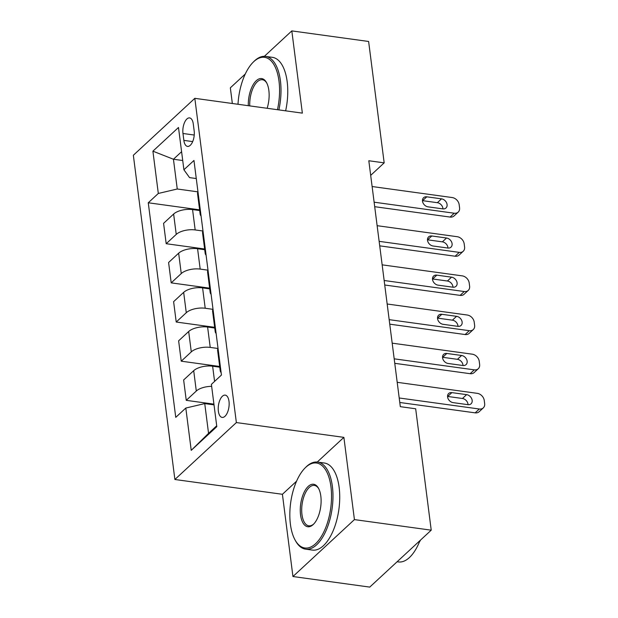 <?xml version="1.0" encoding="UTF-8"?>
<svg xmlns="http://www.w3.org/2000/svg" width="618" height="618" viewBox="0 0 618 618"><rect width="100%" height="100%" fill="white"/><g stroke="black" fill="none" stroke-linecap="round" stroke-linejoin="round"><path stroke-width="0.93" d="M229 401.345A11.248 5.299 -82.2 0 0 225.215 395.126A11.248 5.299 -82.2 0 0 218.363 411.194A11.248 5.299 -82.2 0 0 222.148 417.413A11.248 5.299 -82.2 0 0 229 401.345M296.57 481.183L282.411 494.292L292.947 576.524L369.749 587.1L431.225 530.174L415.675 408.776L400.317 406.667L368.815 160.75L384.172 162.866L368.622 41.476L291.82 30.9L264.373 56.315M282.411 494.292L174.886 479.491L133.349 155.257L194.824 98.332L236.362 422.565L174.886 479.491M245.292 73.982L230.344 87.826L232.345 103.492M182.974 133.488L183.855 140.379A10.9 5.137 -82.2 0 0 187.524 146.404A10.9 5.137 -82.2 0 0 194.16 130.838L193.279 123.948A10.9 5.137 -82.2 0 0 189.61 117.922A10.9 5.137 -82.2 0 0 182.974 133.488L194.237 135.033M181.592 151.696L173.442 159.243L177.25 189L158.316 193.465L148.266 202.774L175.751 417.359L185.809 408.05L204.743 403.593L208.552 433.349L216.702 425.802M158.316 193.465L152.901 151.171L178.486 127.478L183.909 169.772L189.548 177.613L196.277 178.54M185.809 408.05L191.225 450.344L216.81 426.652L211.395 384.357L221.445 375.049L193.959 160.464L183.909 169.772M292.947 576.524L354.423 519.599L431.225 530.174M354.423 519.599L343.886 437.366L236.362 422.565M194.824 98.332L302.356 113.133L291.82 30.9M370.684 175.357L384.172 162.866M182.719 160.518L173.442 159.243L152.901 151.171M200.587 212.229A14.059 6.18 172.7 0 0 200.162 214.183L197.559 193.82A14.059 6.18 172.7 0 1 197.984 191.866L177.25 189M199.699 210.553L192.561 209.572A14.059 6.18 172.7 0 0 173.627 214.037L163.577 223.345L166.188 243.708L204.628 249M205.609 251.387A14.059 6.18 172.7 0 0 205.184 253.341L202.573 232.978A14.059 6.18 172.7 0 1 202.998 231.024L195.172 229.935A14.059 6.18 172.7 0 0 176.238 234.4L166.188 243.708M204.72 249.711L197.582 248.73A14.059 6.18 172.7 0 0 178.648 253.195L168.59 262.503L171.201 282.866L209.641 288.158M210.622 290.545A14.059 6.18 172.7 0 0 210.197 292.499L207.586 272.136A14.059 6.18 172.7 0 1 208.011 270.182L200.186 269.093A14.059 6.18 172.7 0 0 181.252 273.558L171.201 282.866M209.734 288.876L202.596 287.888A14.059 6.18 172.7 0 0 183.662 292.353L173.612 301.661L176.215 322.024L214.655 327.316M215.636 329.703A14.059 6.18 172.7 0 0 215.211 331.657L212.607 311.294A14.059 6.18 172.7 0 1 213.032 309.34L205.207 308.251A14.059 6.18 172.7 0 0 186.273 312.716L176.215 322.024M214.747 328.034L207.609 327.046A14.059 6.18 172.7 0 0 188.675 331.511L178.625 340.819L181.236 361.182L219.676 366.474M218.046 348.49L210.22 347.409A14.059 6.18 172.7 0 0 191.286 351.874L181.236 361.182M219.769 367.192L212.631 366.204A14.059 6.18 172.7 0 0 193.697 370.669L183.639 379.977L186.25 400.34L213.928 404.149M214.021 404.867L204.743 403.593M148.266 202.774L199.606 209.842M200.162 214.183A14.059 6.18 172.7 0 0 201.066 215.968M205.184 253.341A14.059 6.18 172.7 0 0 206.088 255.126M210.197 292.499A14.059 6.18 172.7 0 0 211.101 294.284M215.211 331.657A14.059 6.18 172.7 0 0 216.115 333.442M218.046 348.498A14.059 6.18 172.7 0 0 217.621 350.452L220.232 370.815A14.059 6.18 172.7 0 0 221.136 372.6M211.65 386.343A14.059 6.18 172.7 0 0 196.3 391.032L186.25 400.34M220.657 368.861A14.059 6.18 172.7 0 0 220.232 370.815M191.225 450.344L208.552 433.349M343.886 437.366L317.235 462.048M372.113 186.528L452.221 197.551A7.03 5.377 47.2 0 1 459.166 204.666L459.568 207.795A7.03 5.377 47.2 0 1 458.201 212.113A7.03 5.377 47.2 0 1 454.23 213.218L374.122 202.186M374.693 206.69L450.074 217.065L454.23 213.218M441.522 198.849A5.624 4.303 -132.8 0 1 446.505 202.658A5.624 4.303 -132.8 0 1 445.987 207.988A5.624 4.303 -132.8 0 1 442.805 208.876L428.058 206.845A5.624 4.303 -132.8 0 1 423.075 203.036A5.624 4.303 -132.8 0 1 423.593 197.706A5.624 4.303 -132.8 0 1 426.775 196.818L441.522 198.849L437.366 202.696A5.624 4.303 -132.8 0 1 442.967 208.892M422.465 200.649A5.624 4.303 -132.8 0 1 422.619 200.665L437.366 202.696M458.201 212.113L454.045 215.96A7.03 5.377 -132.8 0 1 450.074 217.065M377.127 225.686L457.235 236.709A7.03 5.377 47.2 0 1 464.18 243.824L464.581 246.953A7.03 5.377 47.2 0 1 463.214 251.271A7.03 5.377 47.2 0 1 459.244 252.376L379.135 241.344M379.715 245.848L455.087 256.223L459.244 252.376M446.536 238.007A5.624 4.303 -132.8 0 1 451.519 241.816A5.624 4.303 -132.8 0 1 451.001 247.146A5.624 4.303 -132.8 0 1 447.818 248.034L433.079 246.003A5.624 4.303 -132.8 0 1 428.096 242.202A5.624 4.303 -132.8 0 1 428.614 236.864A5.624 4.303 -132.8 0 1 431.789 235.976L446.536 238.007L442.38 241.854A5.624 4.303 -132.8 0 1 447.98 248.05M427.478 239.807A5.624 4.303 -132.8 0 1 427.641 239.823L442.38 241.854M463.214 251.271L459.066 255.118A7.03 5.377 -132.8 0 1 455.087 256.223M382.148 264.844L462.249 275.867A7.03 5.377 47.2 0 1 469.201 282.982L469.603 286.111A7.03 5.377 47.2 0 1 468.235 290.429A7.03 5.377 47.2 0 1 464.257 291.534L384.157 280.502M384.728 285.006L460.109 295.381L464.257 291.534M451.557 277.165A5.624 4.303 -132.8 0 1 456.532 280.974A5.624 4.303 -132.8 0 1 456.014 286.304A5.624 4.303 -132.8 0 1 452.839 287.192L438.092 285.161A5.624 4.303 -132.8 0 1 433.11 281.36A5.624 4.303 -132.8 0 1 433.627 276.022A5.624 4.303 -132.8 0 1 436.81 275.134L451.557 277.165L447.401 281.012A5.624 4.303 -132.8 0 1 452.994 287.208M432.492 278.965A5.624 4.303 -132.8 0 1 432.654 278.981L447.401 281.012M468.235 290.429L464.079 294.276A7.03 5.377 -132.8 0 1 460.109 295.381M387.162 304.002L467.27 315.026A7.03 5.377 47.2 0 1 474.215 322.14L474.616 325.269A7.03 5.377 47.2 0 1 473.249 329.587A7.03 5.377 47.2 0 1 469.278 330.692L389.17 319.661M389.749 324.164L465.122 334.539L469.278 330.692M456.571 316.323A5.624 4.303 -132.8 0 1 461.553 320.132A5.624 4.303 -132.8 0 1 461.036 325.462A5.624 4.303 -132.8 0 1 457.853 326.35L443.106 324.319A5.624 4.303 -132.8 0 1 438.131 320.518A5.624 4.303 -132.8 0 1 438.641 315.18A5.624 4.303 -132.8 0 1 441.824 314.292L456.571 316.323L452.415 320.17A5.624 4.303 -132.8 0 1 458.015 326.366M437.513 318.123A5.624 4.303 -132.8 0 1 437.668 318.139L452.415 320.17M473.249 329.587L469.093 333.434A7.03 5.377 -132.8 0 1 465.122 334.539M392.183 343.16L472.283 354.184A7.03 5.377 47.2 0 1 479.228 361.298L479.63 364.435A7.03 5.377 47.2 0 1 478.262 368.745A7.03 5.377 47.2 0 1 474.292 369.85L394.184 358.826M394.763 363.322L470.136 373.697L474.292 369.85M461.584 355.481A5.624 4.303 -132.8 0 1 466.567 359.29A5.624 4.303 -132.8 0 1 466.049 364.62A5.624 4.303 -132.8 0 1 462.874 365.508L448.127 363.477A5.624 4.303 -132.8 0 1 443.145 359.676A5.624 4.303 -132.8 0 1 443.662 354.338A5.624 4.303 -132.8 0 1 446.837 353.457L461.584 355.481L457.436 359.328A5.624 4.303 -132.8 0 1 463.029 365.532M442.527 357.281A5.624 4.303 -132.8 0 1 442.689 357.297L457.436 359.328M478.262 368.745L474.114 372.592A7.03 5.377 -132.8 0 1 470.136 373.697M277.459 109.703A42.889 20.209 -82.2 0 0 278.988 81.043A42.889 20.209 -82.2 0 0 252.971 62.418A42.889 20.209 -82.2 0 0 238 104.272M252.971 62.418L253.751 61.63A43.948 20.703 97.8 0 1 265.632 56.408A43.948 20.703 97.8 0 1 280.41 80.711A43.948 20.703 97.8 0 1 278.88 109.904M248.312 105.693A21.445 10.104 97.8 0 1 254.74 82.379A21.445 10.104 97.8 0 1 266.536 82.588A21.445 10.104 97.8 0 1 268.853 90.429A21.445 10.104 97.8 0 1 267.146 108.289M265.632 56.408L272.391 57.335A43.948 20.703 97.8 0 1 287.169 81.638A43.948 20.703 97.8 0 1 285.64 110.831M266.798 83.098A20.394 9.602 -82.2 0 0 262.418 79.745A20.394 9.602 -82.2 0 0 249.757 105.894M330.954 486.729A42.889 20.209 -82.2 0 0 304.944 468.104A42.889 20.209 -82.2 0 0 290.414 524.265A42.889 20.209 -82.2 0 0 295.049 539.947A42.889 20.209 -82.2 0 0 320.317 538.077A42.889 20.209 -82.2 0 0 330.954 486.729M304.944 468.104L305.725 467.308A43.948 20.703 97.8 0 1 317.598 462.086A43.948 20.703 97.8 0 1 332.376 486.389A43.948 20.703 97.8 0 1 305.616 549.163A43.948 20.703 97.8 0 1 295.589 540.92L295.049 539.947M320.819 496.115A21.445 10.104 97.8 0 1 313.558 524.195A21.445 10.104 97.8 0 1 300.549 514.879A21.445 10.104 97.8 0 1 305.871 489.209A21.445 10.104 97.8 0 1 318.502 488.274A21.445 10.104 97.8 0 1 320.819 496.115M318.772 488.776A20.394 9.602 -82.2 0 0 314.392 485.424A20.394 9.602 -82.2 0 0 301.97 514.547A20.394 9.602 -82.2 0 0 308.83 525.825A20.394 9.602 -82.2 0 0 313.952 523.778M317.598 462.086L324.357 463.021A43.948 20.703 97.8 0 1 339.135 487.324A43.948 20.703 97.8 0 1 312.376 550.09L305.616 549.163M420.541 540.07A31.642 14.909 97.8 0 1 419.313 542.233M419.97 540.595A43.948 20.703 97.8 0 1 398.394 561.932L397.119 561.754M397.196 382.318L477.305 393.349A7.03 5.377 47.2 0 1 484.249 400.456L484.651 403.593A7.03 5.377 47.2 0 1 483.284 407.903A7.03 5.377 47.2 0 1 479.305 409.008L399.205 397.984M399.776 402.48L475.157 412.855L479.305 409.008M466.605 394.639A5.624 4.303 -132.8 0 1 471.58 398.448A5.624 4.303 -132.8 0 1 471.07 403.786A5.624 4.303 -132.8 0 1 467.888 404.666L453.141 402.635A5.624 4.303 -132.8 0 1 448.158 398.834A5.624 4.303 -132.8 0 1 448.676 393.496A5.624 4.303 -132.8 0 1 451.858 392.615L466.605 394.639L462.449 398.486A5.624 4.303 -132.8 0 1 468.05 404.69M447.54 396.439A5.624 4.303 -132.8 0 1 447.702 396.462L462.449 398.486M483.284 407.903L479.128 411.75A7.03 5.377 -132.8 0 1 475.157 412.855M195.172 229.935L192.561 209.572M200.186 269.093L197.582 248.73M205.207 308.251L202.596 287.888M210.22 347.409L207.609 327.046M214.577 381.414L212.631 366.204M176.238 234.4L173.627 214.037M181.252 273.558L178.648 253.195M186.273 312.716L183.662 292.353M191.286 351.874L188.675 331.511M196.3 391.032L193.697 370.669M192.677 141.592L183.855 140.379M426.775 196.818L422.619 200.665M431.789 235.976L427.641 239.823M436.81 275.134L432.654 278.981M441.824 314.292L437.668 318.139M446.837 353.457L442.689 357.297M451.858 392.615L447.702 396.462"/></g></svg>
